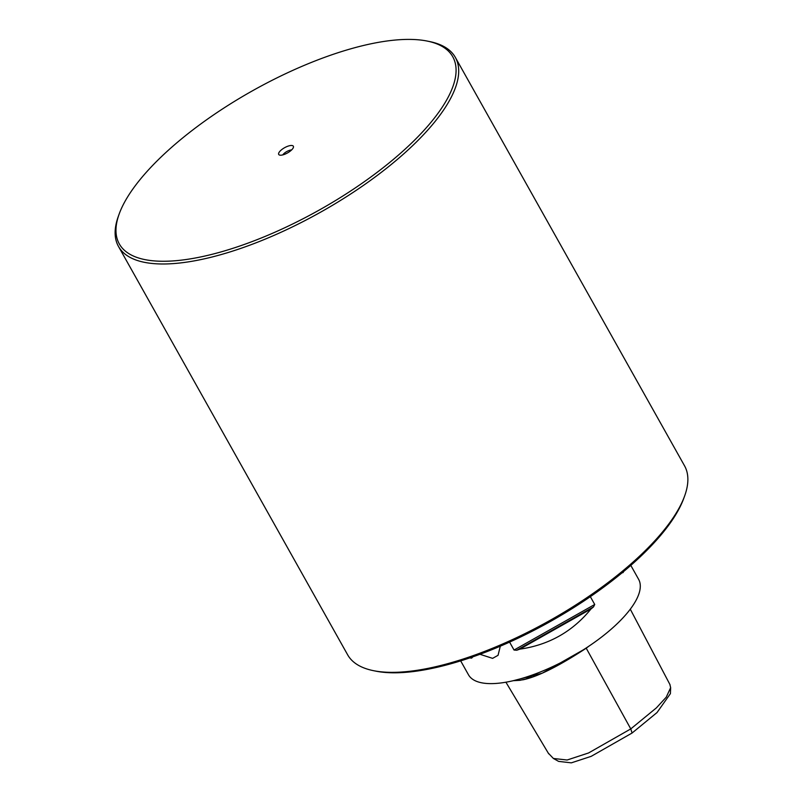 <?xml version="1.0" encoding="UTF-8"?>
<svg xmlns="http://www.w3.org/2000/svg" width="803" height="803" viewBox="0 0 803 803"><rect width="100%" height="100%" fill="white"/><g stroke="black" fill="none" stroke-linecap="round" stroke-linejoin="round"><path stroke-width="1.2" d="M373.395 670.656L375.734 671.127A191.194 68.335 -29.3 0 0 659.203 537.066A191.194 68.335 -29.3 0 0 683.815 498.241L684.628 496.003A193.142 69.028 150.7 0 1 659.765 535.22A193.142 69.028 150.7 0 1 373.395 670.656A193.142 69.028 150.7 0 1 347.649 654.816L118.483 246.441A193.142 69.028 -29.3 0 0 254.29 243.48A193.142 69.028 -29.3 0 0 430.599 126.854A193.142 69.028 -29.3 0 0 455.351 57.404A193.142 69.028 -29.3 0 0 429.605 41.555L427.266 41.083A191.194 68.335 150.7 0 1 428.26 125.519A191.194 68.335 150.7 0 1 221.779 251.7A191.194 68.335 150.7 0 1 119.185 213.969A191.194 68.335 150.7 0 1 252.584 90.739A191.194 68.335 150.7 0 1 427.266 41.083M291.619 149.94A6.143 2.198 -29.3 0 0 290.796 150.02A6.143 2.198 -29.3 0 0 282.776 154.899M290.114 145.594A8.391 3.001 150.7 0 1 293.486 146.909A8.391 3.001 150.7 0 1 289.492 151.687A8.391 3.001 150.7 0 1 281.933 155.079A8.391 3.001 150.7 0 1 279.213 154.919A8.391 3.001 150.7 0 1 281.191 150.051A8.391 3.001 150.7 0 1 290.114 145.594M119.185 213.969L118.372 216.208A193.142 69.028 -29.3 0 0 118.483 246.441M455.351 57.404L684.517 465.77A193.142 69.028 150.7 0 1 684.628 496.003M500.309 646.184L498.051 655.318L492.6 658.36L479.953 654.284M537.649 673.034L525.875 678.957L520.093 680.322L514.703 680.352M520.093 680.322L513.328 680.683L542.246 673.185L586.23 648.192L630.767 728.913L588.579 752.963L567.129 760.009L553.387 758.464L548.278 753.114M669.853 684.387L670.646 687.659L666.249 697.175L656.392 707.875L630.767 728.913L632.091 733.019L657.025 712.542L670.415 693.621L670.646 687.659M553.387 758.464L558.607 761.385L571.335 762.85L591.199 756.336L632.091 733.019M522.602 679.88C537.237 676.949 558.446 666.38 586.23 648.192L586.13 648.011M630.807 565.392L638.606 579.294A97.544 34.86 150.7 0 1 626.099 614.365A97.544 34.86 150.7 0 1 537.056 673.265A97.544 34.86 150.7 0 1 468.47 674.771L460.671 660.869M590.346 596.669L594.732 604.478L593.527 606.887A97.544 34.86 150.7 0 1 590.998 608.965C572.569 631.6 548.84 645 519.832 649.145L590.998 608.965M519.832 649.145A97.544 34.86 150.7 0 1 516.741 650.249L514.04 650.039L509.594 642.109M623.56 571.595A97.544 34.86 150.7 0 1 623.118 572.569L621.964 572.88M472.475 657.286L471.582 658.129A97.544 34.86 150.7 0 1 469.735 657.918M586.23 648.192L589.011 646.104L586.23 648.192M514.04 650.039L594.732 604.478M516.741 650.249L593.527 606.887M471.17 657.426L471.582 658.129M630.285 609.186L670.003 684.668M548.71 753.836L505.91 682.199"/></g></svg>
